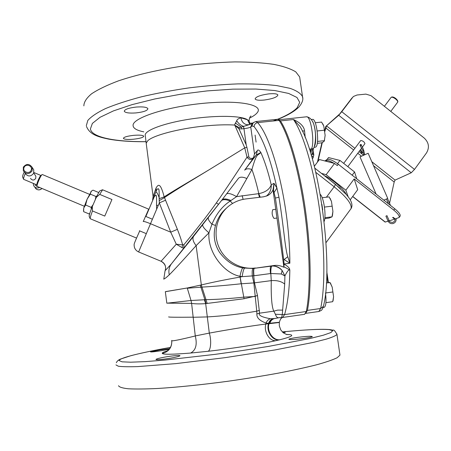 <?xml version="1.0" encoding="UTF-8"?>
<svg xmlns="http://www.w3.org/2000/svg" width="451" height="451" viewBox="0 0 451 451"><rect width="100%" height="100%" fill="white"/><g stroke="black" fill="none" stroke-linecap="round" stroke-linejoin="round"><path stroke-width="0.68" d="M314.127 147.415L315.745 147.043C319.787 144.692 316.636 118.123 312.458 119.385L311.5 119.487M314.668 145.944C316.754 141.479 315.446 126.184 312.549 121.37M310.457 152.551L311.534 148.971L313.496 148.559M313.823 154.975L312.425 154.304C313.062 153.797 313.293 152.359 313.101 149.997L313.056 149.653M311.06 154.53L312.425 154.304C311.692 152.145 311.895 150.324 313.033 148.853M311.286 155.296C312.735 156.458 313.338 157.298 313.09 157.827L313.811 154.907L313.084 150.036L313.434 148.65C316.805 142.634 317.109 117.948 306.483 116.809L278.588 119.763M312.317 158.853L313.045 157.889M310.249 151.88L311.089 148.999L311.534 148.971C314.894 141.715 310.728 115.377 306.483 116.809M309.375 149.14L311.089 148.999M302.317 130.993L304.572 130.937C304.047 126.489 300.343 122.683 293.466 119.526L280.421 120.896L278.831 119.701M280.421 120.896C289.429 134.505 299.503 168.854 305.248 208.847C310.998 248.828 311.607 289.238 307.413 310.395L305.677 313.377M321.45 173.376L326.129 174.684L345.844 190.192L348.195 196.828M389.252 220.843L394.664 219.141L392.612 217.529L393.199 217.337L395.256 218.955L399.152 217.478C399.665 215.95 397.878 213.498 393.785 210.132L354.187 178.917L357.688 189.696L350.207 199.844M388.114 221.199L385.086 222.061L352.643 196.54M354.187 178.917L345.844 190.192M324.912 160.956L327.031 159.468C329.196 158.707 332.951 160.302 338.301 164.254L337.297 165.602L334.546 163.437L326.129 174.684M338.301 164.254L394.766 208.779C398.853 212.145 400.64 214.597 400.122 216.136L400.037 216.255M334.546 163.437L334.022 163.301C330.076 160.934 327.415 160.099 326.034 160.798L325.566 161.125L319.393 159.536L314.302 166.295M334.022 163.301L325.566 161.125M373.546 165.726L394.174 182.041L389.551 203.232M394.174 182.041L395.082 180.107L411.233 172.767L414.514 169.418L341.762 111.696L353.094 96.835M394.664 219.141L394.929 218.774M324.895 131.337L326.49 125.846L325.797 126.443L324.771 130.44M317.91 161.509L322.302 142.539M317.436 162.14L321.935 142.708M411.233 172.767L338.724 115.276L341.762 111.696M338.724 115.276L326.49 125.846L354.903 148.323M351.977 97.985L339.755 113.928L325.797 126.443M414.514 169.418L426.533 152.872C429.651 147.488 428.884 142.55 424.222 138.057L371.021 95.663L365.879 94.107L357.017 95.009L353.561 96.418L352.462 97.551M364.853 143.739L364.944 143.649C364.301 141.834 362.908 140.785 360.766 140.498L360.642 140.661M360.27 144.619L360.321 145.983L362.801 150.397L363.805 154.935M360.326 144.585L361.33 144.63L361.51 145.82M356.741 178.799L354.565 171.961L339.958 160.432L328.514 157.568L327.133 159.406M339.958 160.432L337.534 163.668M354.565 171.961L352.169 175.191M362.136 153.047L361.798 153.036L362.187 152.5L362.531 152.511L362.136 153.047M326.8 271.699L328.384 282.625M307.413 310.395L320.622 308.507C325.284 287.338 324.985 246.996 319.201 207.133C313.411 167.259 302.965 133.045 293.466 119.526L300.039 126.489C319.708 159.006 333.757 267.054 323.401 306.353L320.622 308.507L318.823 311.494L305.784 313.366M323.953 307.413L324.083 307.407C326 306.364 326.479 301.663 325.509 293.291M325.938 302.66L332.72 301.696L333.582 296.735L332.184 287.09L330.064 282.67L326.389 282.878M325.543 292.987L332.776 291.977M326.383 282.957L329.935 282.467M333.024 300.704L333.582 296.735L332.184 287.09L330.391 283.138M322.685 209.907L321.867 204.269M324.139 221.447C326.462 215.882 323.784 197.273 320.261 194.398M324.765 218.611L329.033 218.075L332.021 216.852L332.917 211.395L331.451 201.388L329.106 196.884L322.183 197.724M324.867 217.732L332.015 216.835L332.466 215.561L332.917 211.395L331.451 201.388L330.008 198.265M324.472 207.077L332.071 206.146M332.178 216.384L332.466 215.561M304.572 314.313L306.28 311.494L284.575 314.601C287.755 303.529 289.514 288.663 289.835 269.991C289.136 269.63 291.447 268.604 284.119 264.038L283.64 259.252C282.771 253.445 282.332 246.105 275.403 198.062L278.96 197.222C281.435 212.133 283.651 230.957 284.744 239.853C285.861 248.602 286.864 254.229 287.761 256.726L289.858 263.226C289.892 207.984 273.52 140.019 257.656 122.621L255.892 121.544L253.315 122.61L251.957 125.992L250.745 127.007L252.098 123.647L253.011 122.869M255.88 121.544L277.568 119.278L279.084 120.378C288.161 133.609 298.427 168.336 304.262 208.971C310.096 249.589 310.638 290.568 306.28 311.494M276.982 218.042L274.005 218.414C272.06 215.685 271.649 212.776 272.776 209.676L275.753 209.315L283.91 267.263L284.119 264.038M275.753 209.315L273.013 189.843L273.982 183.303L273.503 190.463L273.075 189.843M275.403 198.062L273.503 190.463M226.543 208.058C221.356 212.449 217.67 218.256 215.482 225.466C212.973 234.892 214.242 243.732 219.287 251.979C225.765 260.847 233.59 266.169 242.756 267.95L253.017 268.492L272.004 266.028C275.708 265.887 279.073 267.358 282.1 270.442C279.248 267.082 275.685 265.605 271.417 266.017L274.293 265.476C277.252 265.053 280.46 265.645 283.91 267.263M274.293 265.476L254.065 268.368C253.372 268.943 253.248 271.423 253.699 275.803L254.511 282.912L257.504 295.608L259.579 313.174C258.164 315.272 261.755 317.121 270.346 318.733L274.118 318.586L278.887 317.741C277.376 317.966 276.221 316.811 275.414 314.279L273.808 311.151C271.823 307.272 270.978 297.102 271.254 280.635L270.825 273.509L281.317 273.982L282.1 270.442L284.908 275.956C287.039 271.491 288.685 269.506 289.835 269.991L284 266.817M273.013 189.843C271.733 192.571 269.861 194.522 267.409 195.695L263.621 196.805L245.913 198.919C240.067 199.646 234.757 201.732 229.976 205.182C217.596 214.157 212.641 231.718 218.549 246.229C224.378 260.768 240.225 270.064 255.452 267.984M280.911 317.617L281.666 317.515L282.315 314.257L284.688 284.068L284.908 275.956L281.317 273.982M278.887 317.741L282.591 317.481L284.575 314.601L275.414 314.279M282.67 310.113L277.72 310.102L273.808 311.151L259.579 313.174L256.878 313.924C256.585 317.741 259.635 320.779 266.028 323.04L268.537 323.35L268.452 323.745L265.842 324.043C252.881 325.661 229.677 329.331 209.315 333.103L195.272 335.933L191.613 303.405C195.441 303.968 200.126 304.042 205.673 303.619L244.07 298.748L257.504 295.608M284.688 284.068C281.463 281.368 276.987 280.223 271.254 280.635L253.857 282.924L256.749 311.173L259.421 310.395M257.476 295.444L255.074 296.341M193.146 317.273L207.443 316.923C224.277 315.903 240.71 313.986 256.749 311.173L256.878 313.924M286.176 334.4L290.1 334.67C294.159 335.302 290.726 336.998 279.806 339.766L275.899 340.674C260.396 344.13 232.412 348.538 208.024 351.29L190.638 353.043C195.835 350.247 197.38 344.558 195.277 335.972L195.272 335.933M268.452 323.745L268.446 323.767C266.118 331.254 272.257 340.68 279.113 339.936M273.436 318.654C271.096 319.207 269.461 320.768 268.537 323.35M268.531 323.378L279.355 322.262M279.316 322.499L268.446 323.767M249.093 121.167L249.087 120.767L247.526 119.78L249.803 124.482M146.209 143.294L145.183 134.872C145.696 129.877 165.641 122.689 191.252 118.917C216.841 115.106 241.646 115.687 247.526 119.78L240.919 117.807C238.297 118.602 236.91 119.583 236.764 120.744L234.475 125.04L239.143 127.571L241.285 127.12L235.326 122.982M153.081 196.456L146.293 143.97L146.237 143.035L147.849 140.661C153.357 135.356 178.5 128.653 203.908 126.088C215.781 124.882 225.968 124.532 234.475 125.04M240.919 117.807C241.646 121.635 243.636 123.94 246.9 124.724L249.183 124.645L241.285 127.12L241.629 128.913L238.979 128.811L234.779 125.169L244.758 147.855L246.922 147.37L246.201 144.827L238.979 128.811L239.143 127.571M236.764 120.744C238.353 123.501 240.575 125.35 243.427 126.291L243.957 128.665C247.345 128.259 249.606 127.706 250.745 127.007L254.499 153.926L253.4 157.867L252.216 158.346C250.288 158.526 249.189 158.053 248.907 156.931L246.922 147.37M274.18 192.363L276.92 188.028C270.42 158.143 262.792 137.651 254.048 126.551C254.296 124.414 255.503 123.106 257.656 122.621L279.084 120.378M278.96 197.222L276.92 188.028L273.982 183.303L271.26 184.876C268.176 171.955 264.698 161.159 260.841 152.489C257.493 156.243 256.929 151.835 251.923 169.503C248.58 168.37 246.161 168.584 244.662 170.145L253.034 158.735L252.216 158.346M257.324 150.628C257.938 149.377 259.111 149.997 260.841 152.489L256.269 155.003L257.324 150.628L254.499 153.926M255.103 135.103L256.083 142.121M165.252 270.47C166.368 266.693 164.976 263.621 161.075 261.264L176.279 244.205L182.632 244.899C181.471 240.406 179.724 235.219 177.384 229.339L164.192 196.856C175.089 189.73 196.974 177.204 210.809 168.736L244.724 147.866L247.024 157.145L248.907 156.931M253.084 158.628C250.818 160.173 248.8 159.677 247.024 157.145C239.532 168.482 224.993 190.705 216.333 202.905C206.744 216.57 193.163 233.46 183.918 244.645L182.632 244.899L182.035 247.627L183.799 248.146L221.915 200.024L193.609 236.307L171.374 263.908L183.799 248.146L183.918 244.645M253.146 158.504L253.4 157.867M266.22 196.196C269.732 193.389 271.412 189.617 271.26 184.876C269.472 189.426 265.318 192.34 258.789 193.631C256.754 184.555 254.465 176.516 251.923 169.503L246.855 178.517C242.88 176.826 240.101 176.736 238.517 178.263L221.915 200.024C223.533 198.463 226.554 198.62 230.974 200.498L230.224 201.056C222.354 206.163 216.266 213.887 211.964 224.22C208.898 221.063 207.719 218.814 208.43 217.472M253.034 158.735L256.269 155.003L244.662 170.145M246.855 178.517L236.561 196.636L258.789 193.631L260.193 197.217M254.313 268.334C253.625 268.909 253.507 271.384 253.964 275.77L270.825 273.509C270.758 269.134 271.152 266.637 272.004 266.028M215.482 225.466L211.964 224.22L208.948 232.84C207.336 253.034 225.032 273.791 239.983 276.271L242.136 276.655L253.699 275.803M253.017 268.492C252.233 269.078 252.002 271.592 252.312 276.023L253.857 282.924L241.172 283.775C226.571 285.348 213.486 286.458 201.918 287.107L187.312 288.24L191.021 300.496L205.881 299.684C217.951 299.408 230.664 298.556 244.014 297.124L255.029 296.465M166.825 303.202L191.021 300.496M191.027 300.524L191.613 303.405M165.348 291.758L166.819 303.145L191.613 303.388M195.277 335.972C180.22 339.654 172.389 341.238 171.792 340.714L171.684 340.404M190.638 353.043C172.688 354.48 163.251 354.621 162.326 353.466C161.813 352.879 163.454 352.017 167.265 350.867M282.664 332.257L285.308 332.252L283.267 332.776M169.035 349.294L161.413 350.692C154.727 351.724 151.102 352.118 150.544 351.87L160.37 349.835L169.576 348.634M155.832 191.889C156.677 191.884 157.805 193.834 159.203 197.747M182.035 247.627L176.279 244.205L170.715 232.18L159.333 202.894L159.141 198.699L164.17 196.867C160.297 181.928 158.132 184.589 156.119 187.881L153.086 196.506M158.357 205.194L156.514 205.555L156.655 209.208M154.716 194.64L154.321 196.613C155.815 195.306 156.892 191.478 156.514 205.555M156.119 187.881L156.074 191.286L152.618 200.035L154.265 196.743L145.87 216.48L154.321 196.613L153.086 198.756M159.169 200.684L164.44 197.617C175.174 190.198 196.873 177.282 210.809 168.736M202.741 224.716C202.228 226.148 204.297 228.86 208.948 232.84L196.123 245.637C183.05 260.289 174.097 270.019 169.272 274.822C168.375 270.701 169.08 267.065 171.374 263.908L165.19 270.645M193.609 236.307C192.216 238.573 193.056 241.685 196.123 245.637L201.343 284.936L187.278 287.986L165.286 291.729M169.272 274.822C166.464 277.433 164.649 278.848 163.814 279.062L163.713 279.13M165.906 291.543L187.278 287.986M177.384 229.339L170.715 232.18L150.504 223.713L138.62 251.951L161.069 261.264M165.579 200.21L159.333 202.894L150.504 223.713C146.203 221.965 143.773 221.238 143.209 221.531M159.141 198.699C159.299 191.427 159.028 188.202 158.318 189.02C157.935 188.281 157.19 189.037 156.074 191.286M145.791 216.446L148.7 209.179L143.3 221.452M136.467 238.043L90.155 218.696C90.025 217.985 90.798 215.403 92.478 210.95L104.767 216.085L111.944 199.528L99.699 194.387L102.625 189.786M99.699 194.387L96.322 197.329C98.279 193.237 99.524 191.049 100.066 190.762L102.495 189.792M96.322 197.329L92.32 206.507L92.478 210.95M90.138 218.628L89.191 216.317C88.948 215.629 89.991 212.359 92.32 206.507M98.527 192.464L98.566 192.898L98.527 192.464L93.041 190.159L91.812 190.829L90.848 191.771L90.352 194.139L87.105 199.212L85.583 205.019L83.739 208.001L83.621 211.666L89.14 213.966L89.687 213.673M97.038 195.841L95.916 196.473L90.352 194.139M95.916 196.473L95.313 199.646M93.098 204.726L91.164 207.353L85.583 205.019M91.164 207.353L91.288 209.123M89.839 213.182L89.14 213.966M91.536 191.038L87.105 199.212L83.739 208.001L83.503 210.64M42.366 174.543L42.095 174.599C40.725 175.259 36.486 185.164 37.05 186.393L84.303 206.254M41.988 174.678L40.816 175.569C39.739 176.093 36.43 183.828 36.869 184.803L37.021 186.133M25.211 173.658C23.926 176.589 23.384 178.472 23.582 179.306L36.881 184.899M35.33 175.433L35.838 176.24L35.753 178.292C34.034 180.603 32.28 180.62 30.488 178.354M24.196 172.152C23.046 174.402 22.511 175.975 22.595 176.877L23.542 179.205M35.003 184.949L37.106 186.511M33.284 183.399L33.616 185.575C34.998 187.858 36.965 188.512 39.508 187.537M32.878 168.488L33.746 169.88L33.65 173.274C30.798 176.826 27.923 176.837 25.03 173.308M242.756 267.95C241.916 268.666 240.992 271.44 239.983 276.271L240.09 277.077C225.68 279.597 212.759 282.219 201.343 284.936L201.918 287.107M244.51 268.266C243.687 268.982 242.897 271.778 242.136 276.655L240.09 277.077L241.172 283.775M232.564 203.469L230.224 201.056C225.895 199.308 222.935 199.212 221.356 200.763M226.65 193.829C228.494 192.949 231.797 193.885 236.561 196.636L230.974 200.498M303.241 338.521C294.633 339.592 289.835 339.845 288.854 339.276C289.39 338.746 292.434 338.092 297.993 337.32C306.494 336.277 311.269 336.029 312.323 336.57C311.838 337.077 308.811 337.726 303.241 338.521M168.747 358.483C160.866 359.661 156.598 359.977 155.939 359.43C156.739 358.731 160.511 357.818 167.242 356.679C175.027 355.489 179.278 355.179 179.994 355.738C179.272 356.431 175.518 357.344 168.747 358.483M339.868 354.441L339.964 355.134L337.134 357.75C332.877 359.819 326.056 362.159 316.658 364.774C305.84 367.503 292.987 370.305 278.092 373.186C262.302 376.044 245.739 378.71 228.398 381.196C202.398 384.709 177.683 387.24 157.794 388.474C145.538 389.061 135.717 389.162 128.332 388.779C122.475 388.142 119.205 387.121 118.517 385.718M283.64 259.252L289.858 263.226L284.119 263.993M283.724 259.872L287.761 256.726M252.746 123.095L249.521 123.224M133.795 135.334C127.205 136.084 123.737 137.098 123.382 138.384C124.245 139.41 127.577 139.697 133.378 139.241C139.906 138.491 143.362 137.476 143.751 136.196C142.944 135.193 139.624 134.905 133.795 135.334M299.915 78.688L299.661 76.946L295.805 71.901C290.934 68.851 283.611 66.342 273.83 64.369C262.713 62.785 249.724 61.962 234.864 61.911C219.214 62.334 202.944 63.563 186.066 65.598C160.855 69.183 137.251 74.539 118.574 80.808C107.146 85.104 98.132 89.439 91.547 93.819C86.462 98.115 83.897 102.135 83.863 105.878M268.587 93.904C260.199 95.138 255.717 96.818 255.131 98.938C255.903 100.19 259.021 100.55 264.483 100.009C272.77 98.78 277.235 97.106 277.889 94.986C277.168 93.752 274.061 93.391 268.587 93.904M136.349 107.039C128.625 107.947 124.594 109.356 124.267 111.279C125.333 112.823 129.2 113.37 135.869 112.925C143.514 112.057 147.522 110.642 147.9 108.691C146.902 107.146 143.052 106.594 136.349 107.039M275.059 318.451L279.575 317.611M269.845 323.339C270.673 320.684 272.291 319.071 274.698 318.507M317.256 143.328L321.614 142.849L323.767 141.682L324.314 140.921L325.137 135.373L323.773 126.043L321.591 122.08L315.238 122.757M317.51 141.428L324.314 140.684M317.188 130.976L324.32 130.209M324.325 140.892L325.137 135.373L323.773 126.043L322.769 123.856M376.111 194.065L359.988 156.858L368.146 153.272L387.736 198.446L383.824 200.148M386.958 215.685L385.909 216.13L386.958 215.685M350.765 209.016L350.991 208.712C352.287 204.416 346.678 197.104 334.163 186.787L326.411 197.211M315.773 172.333L334.163 186.787L335.499 184.425M340.319 188.473L330.064 180.152M346.075 194.234C344.13 189.223 332.821 179.537 324.117 175.473M385.323 222.078L352.721 196.433M394.766 208.779L393.785 210.132M327.031 159.468L326.034 160.798M397.511 102.366L397.557 102.304C398.802 100.799 392.505 96.069 391.068 97.433L384.399 106.323M359.035 151.592L363.455 155.088M371.793 161.684L395.082 180.107M325.69 127.881L353.657 149.997M357.79 153.261L361.341 156.074M360.05 150.228L360.93 151.801L361.668 151.288L360.67 149.388M359.943 145.216C360.93 145.481 361.369 144.117 363.686 150.206L362.801 150.397M304.572 130.937L305.231 137.668M323.48 306.009L323.401 306.353C321.788 310.48 322.256 310.108 318.823 311.494L305.75 313.372M204.354 299.718L205.673 303.619L209.315 333.103C211.57 340.054 210.876 350.45 208.024 351.29M270.346 318.733C268.407 319.421 266.969 320.853 266.028 323.04L265.842 324.043C263.547 331.53 269.399 341.317 275.899 340.674M279.806 339.766C272.872 340.533 266.659 331.209 268.988 323.722L269.061 323.384C269.974 320.695 271.66 319.094 274.118 318.586M286.548 334.518L290.1 334.67M143.813 131.85C136.602 130.412 133.017 128.219 133.062 125.282C132.893 117.925 165.906 106.988 202.381 103.414C238.867 99.744 263.683 104.7 257.374 112.508C256.016 114.345 253.406 116.211 249.544 118.111M254.048 126.551L251.957 125.992M246.201 144.827L243.957 128.665L241.629 128.913M218.577 204.342L216.333 202.905M270.482 273.543C270.036 269.174 270.2 266.699 270.978 266.113L271.417 266.017M240.135 277.066L244.07 298.748M201.276 284.953L207.212 303.489M206.096 303.585L200.278 285.212M168.612 316.89C168.358 317.245 176.533 317.341 193.135 317.183M170.377 347.405C140.887 352.676 119.132 357.976 119.177 360.591L122.041 361.82L130.717 362.198L145.16 361.629L164.835 360.084L215.161 354.356L242.401 350.528L268.441 346.419L310.102 338.498L323.384 335.189L330.904 332.562L332.714 330.696L329.196 329.63C320.92 328.92 305.293 329.681 282.315 331.913M153.126 196.309L152.618 200.035M163.814 279.062L165.015 271.068C166.47 266.699 165.173 263.412 161.125 261.219M164.44 197.617L164.192 196.856M34.964 187.498C36.897 190.243 39.214 190.598 41.926 188.546M23.345 167.146C26.423 163.493 29.383 163.583 32.213 167.411L32.122 170.861C29.214 174.475 26.282 174.486 23.339 170.895L23.322 167.158C26.389 163.471 29.354 163.561 32.213 167.411L33.746 169.88M23.328 167.174L23.339 170.895M24.123 167.394C21.992 171.651 29.338 174.723 31.119 170.326C33.239 166.081 25.916 163.003 24.123 167.394M242.142 195.621L243.128 199.37M258.468 193.682L259.466 197.301M171.792 340.714C172.017 347.467 168.86 351.718 162.326 353.466M115.941 364.898L118.286 366.212C122.227 366.759 128.761 366.883 137.893 366.595L175.839 363.624L225.235 357.643L274.868 349.965L313.468 342.382L326.225 339.146C332.364 337.241 335.95 335.674 336.97 334.439L336.897 333.932M145.994 141.648C115.343 141.907 91.739 137.437 90.409 128.93L92.37 123.411L100.043 117.294L113.415 110.907L132.025 104.643L154.873 98.955L180.507 94.259L207.139 90.91L232.857 89.146L255.892 89.044L274.817 90.538L288.668 93.447L296.978 97.484L299.712 102.343L297.192 107.71C292.896 112.231 284.852 116.668 273.052 121.009M86.316 125.705L87.804 120.462C91.113 116.662 96.988 112.711 105.421 108.612C115.287 104.502 127.244 100.584 141.304 96.852C156.311 93.329 172.226 90.341 189.054 87.883C205.966 85.82 222.258 84.489 237.919 83.897C252.785 83.751 265.763 84.32 276.858 85.611L290.162 88.373C296.769 90.741 300.89 93.504 302.52 96.655L302.745 98.222M389.061 220.539L388.046 220.967M326.028 242.649L350.991 208.712C352.349 206.581 352.259 203.937 350.715 200.785C350.106 199.376 348.6 197.245 346.199 194.381L335.516 184.436L314.759 168.11M400.122 216.136L399.152 217.478M390.78 111.408L397.557 102.304C399.169 100.787 393.526 95.646 391.214 97.286M364.944 143.649L362.424 147.037M361.832 147.832L347.828 166.644M360.676 140.588L343.679 163.369M361.787 153.024L360.93 151.801M362.531 152.511L361.663 151.277M363.686 150.206L364.65 154.569M326.738 274.71L327.888 282.681M324.083 307.407L323.057 307.554M333.25 300L332.911 301.048M330.814 283.747L330.064 282.67M330.436 198.942L330.076 198.384M282.202 317.521L304.667 314.308M286.768 334.58L283.324 332.821L280.81 329.98L279.31 325.893L279.344 322.313C280.855 317.645 281.159 318.744 282.219 317.515M250.108 124.397L249.087 120.767C249.347 118.19 249.967 116.589 250.942 115.975L250.282 116.651M252.03 123.698L249.183 124.645M139.725 230.901C132.814 246.511 134.127 243.534 134.33 247.018C134.996 249.313 136.427 250.959 138.62 251.951M102.586 189.775L148.7 209.179M42.332 174.531L89.422 194.291M33.91 172.536L40.928 175.484M41.937 188.552C39.88 190.322 37.805 190.339 35.714 188.597M35.838 176.24L33.774 172.975M171.713 340.646C172.226 348.392 167.124 350.737 166.932 351.109M339.964 355.134L336.97 334.439C335.065 330.933 333.763 329.518 333.069 330.2L329.906 329.613C326.625 329.269 321.698 329.224 315.125 329.478C306.161 329.844 295.225 330.656 282.309 331.908M170.382 347.4C153.96 350.359 140.763 353.133 130.784 355.721L120.659 359.019C118.607 359.785 117.159 361.02 116.313 362.717M299.661 76.946L302.52 96.655C303.472 99.457 302.333 102.845 299.092 106.808C294.762 111.262 287.682 115.422 277.855 119.301M146.006 141.715C131.433 141.828 118.974 140.96 108.635 139.111C99.417 137.11 89.901 135.12 86.479 126.404M281.441 317.56L282.129 317.521M139.382 230.754L146.304 233.646M145.498 216.328L152.41 219.225M324.59 140.171L324.314 140.921M323.079 124.38L322.899 124.087M388.559 203.88L386.451 199.021M390.498 205.414L387.522 198.547M385.915 216.13L388.018 220.984C389.145 223.132 390.859 223.978 393.159 223.527C395.341 222.698 396.328 221.086 396.108 218.69M394.913 218.69C395.364 220.195 394.676 221.441 392.844 222.416C390.403 222.354 389.151 221.723 389.095 220.533L386.992 215.679"/></g></svg>

